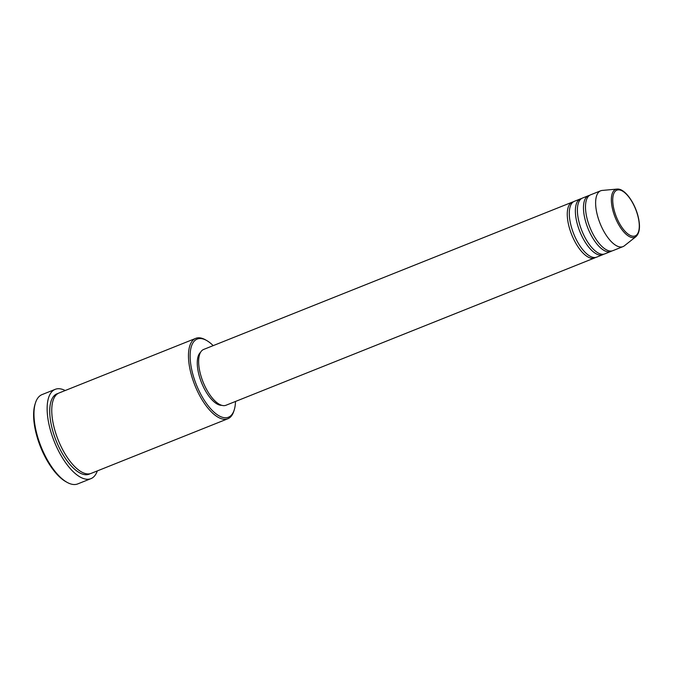 <?xml version="1.0" encoding="UTF-8"?>
<svg xmlns="http://www.w3.org/2000/svg" width="673" height="673" viewBox="0 0 673 673"><rect width="100%" height="100%" fill="white"/><g stroke="black" fill="none" stroke-linecap="round" stroke-linejoin="round"><path stroke-width="1.01" d="M595.597 257.448A30.058 12.652 -111.8 0 1 594.621 257.952A30.058 12.652 -111.8 0 1 568.82 225.783A30.058 12.652 -111.8 0 1 572.311 202.127A30.058 12.652 -111.8 0 1 573.371 201.824M603.698 254.209A30.058 12.652 -111.8 0 1 602.722 254.714L596.648 257.145A30.058 12.652 -111.8 0 1 570.847 224.975A30.058 12.652 -111.8 0 1 574.338 201.32L580.412 198.888A30.058 12.652 -111.8 0 1 581.472 198.594M602.722 254.714A30.058 12.652 -111.8 0 1 576.921 222.544A30.058 12.652 -111.8 0 1 580.412 198.888M611.799 250.97A30.058 12.652 -111.8 0 1 610.823 251.475L604.749 253.906A30.058 12.652 -111.8 0 1 578.948 221.737A30.058 12.652 -111.8 0 1 582.439 198.081L588.522 195.658A30.058 12.652 -111.8 0 1 589.573 195.355M610.823 251.475A30.058 12.652 -111.8 0 1 585.022 219.305A30.058 12.652 -111.8 0 1 588.522 195.658M636.002 236.602L624.351 245.822A30.058 12.652 -111.8 0 1 622.979 246.621L612.851 250.667A30.058 12.652 -111.8 0 1 587.049 218.498A30.058 12.652 -111.8 0 1 590.541 194.842L600.669 190.796A30.058 12.652 -111.8 0 1 602.217 190.434L617.015 189.088A25.784 10.861 -111.8 0 0 612.682 209.69A25.784 10.861 -111.8 0 0 636.002 236.602C639.745 232.942 640.469 226.288 638.155 216.647C634.732 202.396 624.51 188.12 617.015 189.088M213.181 345.636A42.079 17.717 68.2 0 0 206.619 340.488A42.079 17.717 68.2 0 0 192.31 372.194A42.079 17.717 68.2 0 0 214.098 412.213A42.079 17.717 68.2 0 0 234.288 409.714A42.079 17.717 68.2 0 0 235.483 401.461M234.288 409.714L233.884 411.018A43.282 18.221 -111.8 0 1 227.869 418.749A43.282 18.221 -111.8 0 1 190.711 372.43A43.282 18.221 -111.8 0 1 195.742 338.359A43.282 18.221 -111.8 0 1 205.433 339.815L206.619 340.488M66.98 482.297L65.786 481.632A46.891 19.744 -111.8 0 1 36.031 433.017A46.891 19.744 -111.8 0 1 34.962 404.49L35.366 403.186A48.094 20.249 68.2 0 0 36.46 432.445A48.094 20.249 68.2 0 0 66.98 482.297A48.094 20.249 68.2 0 0 77.74 483.912L90.905 478.654A48.094 20.249 -111.8 0 1 49.625 427.187A48.094 20.249 -111.8 0 1 55.22 389.339A48.094 20.249 -111.8 0 1 65.197 390.525M227.869 418.749L91.149 473.38A43.282 18.221 -111.8 0 1 54 427.061A43.282 18.221 -111.8 0 1 59.031 392.99L195.742 338.359M594.621 257.952L225.993 405.255A30.058 12.652 -111.8 0 1 200.192 373.086A30.058 12.652 -111.8 0 1 203.692 349.43L572.311 202.127M221.745 405.323A28.855 12.148 -111.8 0 1 198.754 374.062A28.855 12.148 -111.8 0 1 200.562 352.307M97.324 470.915A48.094 20.249 -111.8 0 1 90.905 478.654M622.979 246.621A30.058 12.652 -111.8 0 1 597.178 214.451A30.058 12.652 -111.8 0 1 600.669 190.796M55.22 389.339L42.054 394.597A48.094 20.249 68.2 0 0 35.366 403.186M614.003 209.555A24.623 10.364 68.2 0 0 631.678 235.971A24.623 10.364 68.2 0 0 638.004 216.529A24.623 10.364 68.2 0 0 620.329 190.123A24.623 10.364 68.2 0 0 614.003 209.555M90.106 473.716A43.282 18.221 -111.8 0 1 51.972 427.868A43.282 18.221 -111.8 0 1 58.046 393.469"/></g></svg>
